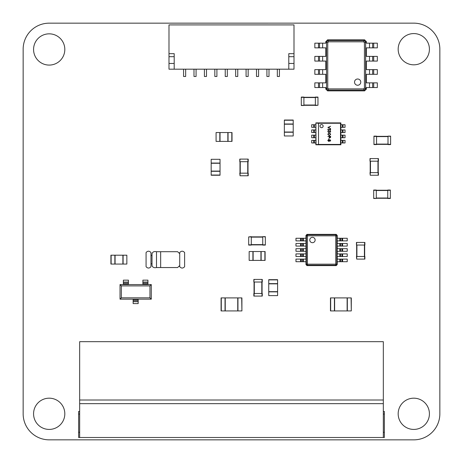 <?xml version="1.0" encoding="UTF-8"?>
<svg xmlns="http://www.w3.org/2000/svg" width="463" height="463" viewBox="0 0 463 463"><rect width="100%" height="100%" fill="white"/><g stroke="black" fill="none" stroke-linecap="round" stroke-linejoin="round"><path stroke-width="0.69" d="M49.188 23.162A26.061 26.061 0 0 0 23.15 49.211L23.15 413.8A26.038 26.038 0 0 0 49.188 439.838L413.789 439.85A26.061 26.061 0 0 0 439.85 413.8L439.85 49.211A26.084 26.084 0 0 0 413.789 23.15L49.188 23.162M429.415 413.8A15.626 15.626 0 0 0 405.982 400.269A15.626 15.626 0 0 0 405.982 427.332A15.626 15.626 0 0 0 429.415 413.8M429.415 49.2A15.626 15.626 0 0 0 405.982 35.668A15.626 15.626 0 0 0 405.982 62.731A15.626 15.626 0 0 0 429.415 49.2M64.814 49.46A15.626 15.626 0 0 0 41.381 35.929A15.626 15.626 0 0 0 41.381 62.991A15.626 15.626 0 0 0 64.814 49.46M64.814 413.8A15.626 15.626 0 0 0 41.381 400.269A15.626 15.626 0 0 0 41.381 427.332A15.626 15.626 0 0 0 64.814 413.8M303.902 105.246L303.902 97.068L301.297 97.068L301.297 105.506L303.902 105.506L301.297 105.246M315.361 105.298L303.902 105.298L315.361 105.298M315.361 97.276L303.902 97.276M317.965 105.246L315.361 105.506L315.361 97.068L317.965 97.068L317.965 105.246L315.361 105.246M376.292 198.222L376.292 190.044L373.687 190.044L373.687 198.482L376.292 198.482L373.687 198.222M376.292 198.482L373.687 198.482M387.751 198.274L376.292 198.274L387.751 198.274M387.751 190.252L376.292 190.252M390.355 198.222L387.751 198.482L387.751 190.044L390.355 190.044L390.355 198.222L387.751 198.222M390.355 198.482L387.751 198.482M390.616 144.572L388.011 144.572L390.616 144.572L390.616 136.134L388.011 136.134L390.616 136.394M388.011 144.572L388.011 136.394M376.552 136.342L388.011 136.342L376.552 136.342M376.552 144.363L388.011 144.363M373.948 144.572L373.948 136.134L376.552 136.134L376.552 144.572L373.948 144.572L376.552 144.572M356.707 245.043L364.885 245.043L364.885 242.438L356.446 242.438L356.446 245.043L356.707 242.438M356.655 256.502L356.655 245.043M364.676 256.502L364.676 245.043M356.707 259.106L356.446 256.502L364.885 256.502L364.885 259.106L356.707 259.106L356.707 256.502M262.741 236.917L262.741 245.095L265.345 245.095L265.345 236.657L262.741 236.657L265.345 236.917M251.287 236.865L262.741 236.865M251.287 244.886L262.741 244.886M248.683 236.917L251.287 236.657L251.287 245.095L248.683 245.095L248.683 236.917L251.287 236.917M262.272 279.421L262.272 282.025L262.272 279.421L253.84 279.421L253.84 282.025L254.1 279.421M262.272 282.025L254.1 282.025M262.064 293.484L262.064 282.025L262.064 293.484M254.048 293.484L254.048 282.025L254.048 293.484M262.272 296.089L253.84 296.089L253.84 293.484L262.272 293.484L262.272 296.089L262.272 293.484M253.84 296.089L253.84 293.484M152.009 263.794L150.967 263.794M150.967 255.46L152.009 255.46M184.615 252.538L184.615 266.717C182.983 268.494 181.351 268.494 179.719 266.717L179.719 252.538C181.351 250.767 182.983 250.767 184.615 252.538M150.967 252.538L150.967 266.717C149.335 268.494 147.703 268.494 146.071 266.717L146.071 252.538C147.703 250.767 149.335 250.767 150.967 252.538M179.719 253.689L177.636 251.71L160.655 251.71L160.655 267.545L177.636 267.545L179.719 265.565M152.009 265.565L152.009 253.689C152.692 251.86 154.185 251.201 156.488 251.71L156.488 267.545L156.488 251.71L160.655 251.71L160.655 267.545L156.488 267.545C154.185 268.06 152.692 267.4 152.009 265.565M370.25 161.188L378.427 161.188L378.427 158.583L369.989 158.583L369.989 161.188L370.25 158.583M370.197 172.647L370.197 161.188M378.219 172.647L378.219 161.188M370.25 175.251L369.989 172.647L378.427 172.647L378.427 175.251L370.25 175.251L370.25 172.647M240.037 161.709L248.214 161.709L248.214 159.104L239.776 159.104L239.776 161.709L240.037 159.104M239.984 173.168L239.984 161.709M248.006 173.168L248.006 161.709M240.037 175.772L239.776 173.168L248.214 173.168L248.214 175.772L240.037 175.772L240.037 173.168M174.198 69.184L288.79 69.184L288.79 53.673L293.999 53.673L293.999 24.909L168.989 24.909L168.989 69.184L174.198 69.184L174.198 53.673L168.989 53.673M293.999 53.673L293.999 69.184L288.79 69.184M174.198 63.454L168.989 63.454M174.198 56.683L168.989 56.683M288.79 56.683L293.999 56.683M288.79 63.454L293.999 63.454M235.661 69.184L235.661 76.476L237.745 76.476L237.745 69.184M279.415 69.184L279.415 76.476L277.331 76.476L277.331 69.184M204.409 69.184L204.409 76.476L206.492 76.476L206.492 69.184M248.162 69.184L248.162 76.476L246.079 76.476L246.079 69.184M185.657 69.184L185.657 76.476L183.574 76.476L183.574 69.184M196.075 69.184L196.075 76.476L193.991 76.476L193.991 69.184M258.58 69.184L258.58 76.476L256.496 76.476L256.496 69.184M214.826 69.184L214.826 76.476L216.91 76.476L216.91 69.184M225.244 69.184L225.244 76.476L227.327 76.476L227.327 69.184M266.914 69.184L266.914 76.476L268.997 76.476L268.997 69.184M79.665 341.671L383.323 341.671L383.323 437.506L384.365 437.506L79.665 437.506L79.665 403.655L383.323 403.655L79.665 403.655L79.665 400.009L383.323 400.009L79.665 400.009L79.665 341.671M78.623 437.506L79.665 437.506L78.623 437.506L78.623 432.303L79.665 432.303L78.623 432.303L78.623 414.072L79.665 414.072M79.665 411.468L78.623 411.468L78.623 414.072M383.323 411.468L384.365 411.468L384.365 437.506M383.323 432.303L384.365 432.303M128.425 284.583L128.425 280.15L123.384 280.15L123.384 284.583L120.033 284.583L120.033 299.167L151.279 299.167L151.279 284.583L123.384 284.583M149.96 285.902L121.352 285.902L121.352 297.842L149.96 297.842L149.96 285.902L151.279 284.583M149.96 297.842L151.279 299.167M121.352 285.902L120.033 284.583M121.352 297.842L120.033 299.167M147.928 284.583L147.928 280.15L142.893 280.15L142.893 284.583M133.136 299.167L133.136 303.601L138.177 303.601L138.177 299.167M142.893 283.113L147.928 283.113L142.893 283.113M123.384 283.113L128.425 283.113L123.384 283.113M133.136 300.637L138.177 300.637M228.056 132.54L216.076 132.54L216.076 141.394L232.015 141.394L232.015 132.54L228.056 132.54L228.056 141.394M216.076 141.394L216.076 132.54M220.035 132.54L220.035 141.394M227.848 132.54L227.848 141.394M220.035 171.293L220.035 159.313L211.18 159.313L211.18 175.251L220.035 175.251L220.035 171.293L211.18 171.293M211.18 159.313L220.035 159.313M220.035 163.271L211.18 163.271M220.035 171.084L211.18 171.084M284.357 123.997L284.357 135.977L293.212 135.977L293.212 120.039L284.357 120.039L284.357 123.997L293.212 123.997M293.212 135.977L284.357 135.977M284.357 132.019L293.212 132.019M284.357 124.206L293.212 124.206M261.144 251.542L249.163 251.542L249.163 260.397L265.102 260.397L265.102 251.542L261.144 251.542L261.144 260.397M249.163 260.397L249.163 251.542M253.122 251.542L253.122 260.397M260.935 251.542L260.935 260.397M268.743 283.634L268.743 295.614L277.597 295.614L277.597 279.675L268.743 279.675L268.743 283.634L277.597 283.634M277.597 295.614L268.743 295.614M268.743 291.655L277.597 291.655M268.743 283.842L277.597 283.842M268.743 279.675L277.597 279.675M330.46 297.906L330.46 310.928L330.46 297.906L351.295 297.906L351.295 310.928L351.087 297.906M330.46 310.928L334.419 310.928L334.419 297.906M351.087 310.928L334.419 310.928M334.627 310.928L334.627 297.906M347.128 310.928L347.128 297.906M241.703 310.928L221.077 310.928L221.077 297.906L241.912 297.906L241.912 310.928L241.703 297.906M225.244 310.928L225.244 297.906M237.745 310.928L237.745 297.906M114.87 264.055L126.85 264.055L126.85 255.2L110.912 255.2L110.912 264.055L114.87 264.055L114.87 255.2M126.85 255.2L126.85 264.055M122.892 264.055L122.892 255.2M115.079 264.055L115.079 255.2M373.693 82.854L373.693 87.542L377.339 87.542L377.339 82.854L366.401 82.854L366.401 74.311L377.339 74.311L377.339 69.624L366.401 69.624L366.401 61.081L377.339 61.081L377.339 56.393L366.401 56.393L366.401 47.851L377.339 47.851L377.339 43.163L366.401 43.163L366.401 41.653L365.62 42.046L365.62 88.664L364.427 88.063L363.594 88.896L328.591 88.896L327.752 88.063L327.752 42.642L328.591 41.809L363.594 41.809L364.427 42.642L364.427 88.063M373.693 87.542L366.401 87.542L366.401 89.052L365.62 88.664L364.19 90.094L363.594 88.896M372.651 82.854L372.651 87.542M366.401 89.052L364.584 90.875L327.601 90.875L325.778 89.052L325.778 87.542L314.84 87.542L314.84 82.854L325.778 82.854L325.778 74.311L314.84 74.311L314.84 69.624L325.778 69.624L325.778 61.081L314.84 61.081L314.84 56.393L325.778 56.393L325.778 47.851L314.84 47.851L314.84 43.163L325.778 43.163L325.778 41.653L327.601 39.83L364.584 39.83L364.19 40.611L365.62 42.046L364.427 42.642M364.584 39.83L366.401 41.653M372.651 69.624L372.651 74.311M364.584 90.875L364.19 90.094L327.989 90.094L326.56 88.664L326.56 42.046L327.989 40.611L364.19 40.611L363.594 41.809M357.656 78.999A3.125 3.125 0 0 0 354.947 83.687A3.125 3.125 0 0 0 360.359 83.687A3.125 3.125 0 0 0 357.656 78.999M372.651 43.163L372.651 47.851M372.651 56.393L372.651 61.081M327.601 39.83L328.591 41.809M327.601 90.875L328.591 88.896M325.778 89.052L327.752 88.063M325.778 41.653L327.752 42.642M319.528 87.542L319.528 82.854L319.528 87.542M319.528 47.851L319.528 43.163L319.528 47.851M319.528 74.311L319.528 69.624L319.528 74.311M319.528 61.081L319.528 56.393L319.528 61.081M323.133 126.11A1.563 1.563 0 0 0 321.571 124.547A1.563 1.563 0 0 0 320.008 126.11A1.563 1.563 0 0 0 321.571 127.672A1.563 1.563 0 0 0 323.133 126.11M328.782 139.322L329.066 138.263L328.782 139.322M327.792 134.241L329.234 132.788L330.692 134.218L329.245 135.688L327.792 134.241M328.539 130.456L327.792 129.669L328.394 128.83L328.076 129.669L328.545 130.207L330.05 129.009L330.692 129.686L330.223 130.421L330.061 129.252L328.539 130.456M340.519 123.256L318.515 123.256L318.515 144.427L340.519 144.427L340.519 123.256L340.872 122.903L315.87 122.903L315.87 144.78L340.872 144.78L340.872 122.903M327.868 127.452L330.623 126.249L328.446 127.435L330.623 128.616L327.868 127.452M328.539 132.366L327.792 131.579L328.394 130.74L328.076 131.579L328.545 132.117L330.05 130.913L330.692 131.596L330.223 132.325L330.061 131.162L328.539 132.366M327.868 136.498L330.623 136.249L330.582 137.418L329.882 137.945L329.181 137.395L329.135 136.498L327.868 136.498M330.692 140.486L329.974 141.267L329.401 140.879L328.666 141.412L327.792 140.468L328.643 139.537L329.401 140.081L329.986 139.676L330.692 140.486M340.519 144.427L340.872 144.78M318.515 144.427L316.038 144.612L315.87 122.903M316.038 123.071L318.515 123.256M315.87 137.748L314.36 137.748L314.36 135.144L315.87 135.144M314.36 137.748L313.983 137.748L313.983 135.144L314.36 135.144M313.983 137.748L311.703 137.748L311.703 135.144L313.983 135.144M342.383 135.144L340.89 135.144L340.89 137.748L342.383 137.748L342.383 135.144L345.039 135.144L345.039 137.748L343.019 137.748L343.019 135.144M342.383 137.748L343.019 137.748M315.87 132.54L314.36 132.54L314.36 129.935L315.87 129.935M314.36 132.54L313.983 132.54L313.983 129.935L314.36 129.935M313.983 132.54L311.703 132.54L311.703 129.935L313.983 129.935M342.383 129.935L340.89 129.935L340.89 132.54L342.383 132.54L342.383 129.935L345.039 129.935L345.039 132.54L343.019 132.54L343.019 129.935M342.383 132.54L343.019 132.54M315.87 127.331L314.36 127.331L314.36 124.726L315.87 124.726M314.36 127.331L313.983 127.331L313.983 124.726L314.36 124.726M313.983 127.331L311.703 127.331L311.703 124.726L313.983 124.726M342.383 124.726L340.89 124.726L340.89 127.331L342.383 127.331L342.383 124.726L345.039 124.726L345.039 127.331L343.019 127.331L343.019 124.726M342.383 127.331L343.019 127.331M315.87 142.957L314.36 142.957L314.36 140.353L315.87 140.353M314.36 142.957L313.983 142.957L313.983 140.353L314.36 140.353M313.983 142.957L311.703 142.957L311.703 140.353L313.983 140.353M342.383 140.353L340.89 140.353L340.89 142.957L342.383 142.957L342.383 140.353L345.039 140.353L345.039 142.957L343.019 142.957L343.019 140.353M342.383 142.957L343.019 142.957M329.245 135.439L330.408 134.229L329.234 133.037L328.076 134.229L329.245 135.439M330.339 137.002L330.339 136.498L329.419 136.498L329.882 137.702L330.339 137.002M329.986 141.018L330.408 140.474L329.98 139.924L329.529 140.48L329.986 141.018M328.661 141.163L329.245 140.486L328.637 139.785L328.076 140.474L328.661 141.163M315.135 240.008A2.685 2.685 0 0 0 312.45 237.322A2.685 2.685 0 0 0 309.764 240.008A2.685 2.685 0 0 0 312.45 242.693A2.685 2.685 0 0 0 315.135 240.008M307.015 265.617L336.19 265.617L335.773 265.201L307.432 265.201L307.015 265.617L305.974 264.581L306.39 264.165L306.39 235.823L305.974 235.407L305.974 238.271M305.974 261.711L305.974 264.581M305.974 256.502L305.974 259.106M305.974 251.293L305.974 253.898M305.974 246.084L305.974 248.689M305.974 240.876L305.974 243.48M336.19 234.365L307.015 234.365L307.432 234.787L335.773 234.787L336.19 234.365L337.226 235.407L336.809 235.823L336.809 264.165L337.226 264.581L337.226 261.711M337.226 243.48L337.226 240.876M337.226 248.689L337.226 246.084M337.226 253.898L337.226 251.293M337.226 259.106L337.226 256.502M337.226 238.271L337.226 235.407M340.577 238.271L340.577 240.876L337.157 240.876L337.157 238.271L347.233 238.271L347.233 240.876L341.914 240.876L341.914 238.271M340.577 259.106L340.577 261.711L337.157 261.711L337.157 259.106L347.233 259.106L347.233 261.711L341.914 261.711L341.914 259.106M340.577 253.898L340.577 256.502L337.157 256.502L337.157 253.898L347.233 253.898L347.233 256.502L341.914 256.502L341.914 253.898M340.577 248.689L340.577 251.293L337.157 251.293L337.157 248.689L347.233 248.689L347.233 251.293L341.914 251.293L341.914 248.689M340.577 243.48L340.577 246.084L337.157 246.084L337.157 243.48L347.233 243.48L347.233 246.084L341.914 246.084L341.914 243.48M303.375 240.876L306.043 240.876L306.043 238.271L303.375 238.271L303.375 240.876L295.967 240.876L295.967 238.271L301.291 238.271L301.291 240.876M303.375 246.084L306.043 246.084L306.043 243.48L303.375 243.48L303.375 246.084L295.967 246.084L295.967 243.48L301.291 243.48L301.291 246.084M303.375 251.293L306.043 251.293L306.043 248.689L303.375 248.689L303.375 251.293L295.967 251.293L295.967 248.689L301.291 248.689L301.291 251.293M303.375 256.502L306.043 256.502L306.043 253.898L303.375 253.898L303.375 256.502L295.967 256.502L295.967 253.898L301.291 253.898L301.291 256.502M303.375 261.711L306.043 261.711L306.043 259.106L303.375 259.106L303.375 261.711L295.967 261.711L295.967 259.106L301.291 259.106L301.291 261.711M305.974 235.407L307.015 234.365M337.226 264.581L336.19 265.617M302.628 261.711L302.628 259.106L301.291 259.106M302.628 259.106L303.375 259.106M302.628 256.502L302.628 253.898L301.291 253.898M302.628 253.898L303.375 253.898M302.628 251.293L302.628 248.689L301.291 248.689M302.628 248.689L303.375 248.689M302.628 246.084L302.628 243.48L301.291 243.48M302.628 243.48L303.375 243.48M302.628 240.876L302.628 238.271L301.291 238.271M302.628 238.271L303.375 238.271M340.577 261.711L341.914 261.711M340.577 256.502L341.914 256.502M340.577 251.293L341.914 251.293M340.577 246.084L341.914 246.084M340.577 240.876L341.914 240.876M303.902 97.328L301.297 97.328M315.361 105.037L303.902 105.037M315.361 97.537L303.902 97.537M317.965 97.328L315.361 97.328M376.292 190.305L373.687 190.305M387.751 198.014L376.292 198.014M387.751 190.513L376.292 190.513M390.355 190.305L387.751 190.305M388.011 144.311L390.616 144.311M376.552 136.602L388.011 136.602M376.552 144.103L388.011 144.103M373.948 144.311L376.552 144.311M373.948 136.394L376.552 136.394M364.624 245.043L364.624 242.438M356.915 256.502L356.915 245.043M364.416 256.502L364.416 245.043M364.624 259.106L364.624 256.502M262.741 244.834L265.345 244.834M251.287 237.125L262.741 237.125M251.287 244.626L262.741 244.626M248.683 244.834L251.287 244.834M262.012 282.025L262.012 279.421M254.309 293.484L254.309 282.025M261.803 293.484L261.803 282.025M262.012 296.089L262.012 293.484M254.1 296.089L254.1 293.484M378.167 161.188L378.167 158.583M370.458 172.647L370.458 161.188M377.958 172.647L377.958 161.188M378.167 175.251L378.167 172.647M247.954 161.709L247.954 159.104M240.245 173.168L240.245 161.709M247.746 173.168L247.746 161.709M247.954 175.772L247.954 173.168M383.323 414.072L384.365 414.072M123.384 284.155L128.425 284.155M142.893 284.155L147.928 284.155M133.136 299.596L138.177 299.596M142.893 282.071L147.928 282.071M123.384 282.071L128.425 282.071M133.136 301.679L138.177 301.679M219.827 132.54L219.827 141.394M231.807 132.54L231.807 141.394M220.035 163.063L211.18 163.063M220.035 175.043L211.18 175.043M284.357 132.227L293.212 132.227M284.357 120.247L293.212 120.247M252.914 251.542L252.914 260.397M264.894 251.542L264.894 260.397M268.743 291.864L277.597 291.864M268.743 279.884L277.597 279.884M330.669 310.928L330.669 297.906M347.337 310.928L347.337 297.906M221.285 310.928L221.285 297.906M225.035 310.928L225.035 297.906M237.953 310.928L237.953 297.906M123.1 264.055L123.1 255.2M111.12 264.055L111.12 255.2M369.526 82.854L369.526 87.542M369.526 69.624L369.526 74.311M373.693 69.624L373.693 74.311M369.526 43.163L369.526 47.851M369.526 56.393L369.526 61.081M373.693 43.163L373.693 47.851M373.693 56.393L373.693 61.081M322.653 87.542L322.653 82.854M322.653 74.311L322.653 69.624M322.653 47.851L322.653 43.163M322.653 61.081L322.653 56.393M318.486 87.542L318.486 82.854M318.486 47.851L318.486 43.163M318.486 74.311L318.486 69.624M318.486 61.081L318.486 56.393M315.853 137.748L315.853 135.144M313.729 137.748L313.729 135.144M342.759 137.748L342.759 135.144M315.853 132.54L315.853 129.935M313.729 132.54L313.729 129.935M342.759 132.54L342.759 129.935M315.853 127.331L315.853 124.726M313.729 127.331L313.729 124.726M342.759 127.331L342.759 124.726M315.853 142.957L315.853 140.353M313.729 142.957L313.729 140.353M342.759 142.957L342.759 140.353M335.773 235.823L307.432 235.823L307.432 264.165L335.773 264.165L335.773 235.823L336.809 235.823A1.042 1.036 45 0 0 335.773 234.787L335.773 235.823M307.432 264.165L306.39 264.165A1.042 1.036 -135 0 0 307.432 265.201L307.432 264.165M306.39 235.823L307.432 235.823L307.432 234.787A1.042 1.036 -45 0 0 306.39 235.823M335.773 264.165L335.773 265.201A1.042 1.036 135 0 0 336.809 264.165L335.773 264.165M300.591 261.711L300.591 259.106M300.591 256.502L300.591 253.898M300.591 251.293L300.591 248.689M300.591 246.084L300.591 243.48M300.591 240.876L300.591 238.271M342.608 259.106L342.608 261.711M339.825 261.711L339.825 259.106M342.608 253.898L342.608 256.502M339.825 256.502L339.825 253.898M342.608 248.689L342.608 251.293M339.825 251.293L339.825 248.689M342.608 243.48L342.608 246.084M339.825 246.084L339.825 243.48M342.608 238.271L342.608 240.876M339.825 240.876L339.825 238.271"/></g></svg>
